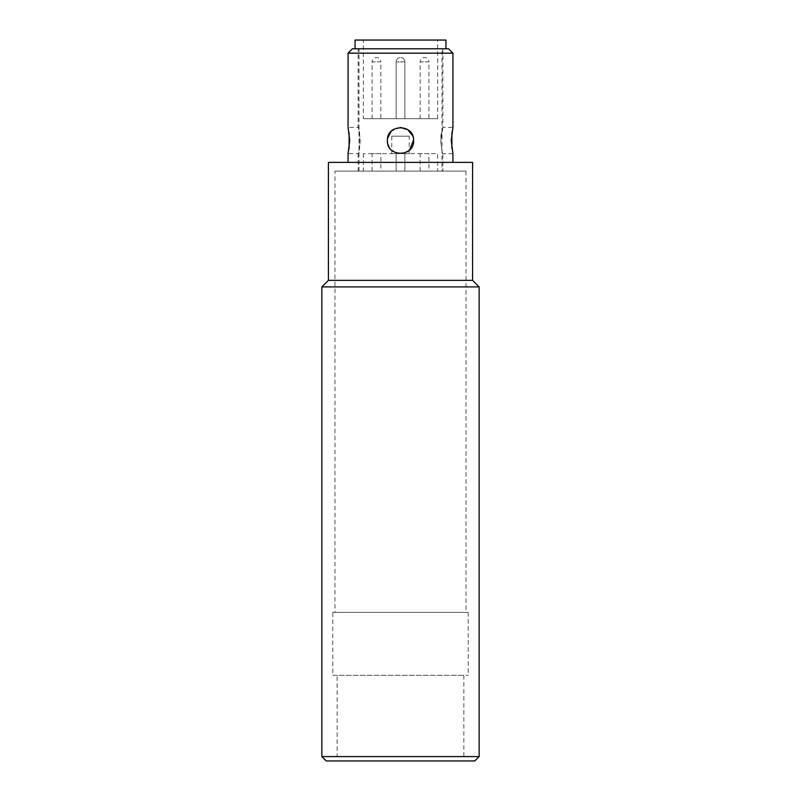 <?xml version="1.0" encoding="UTF-8"?>
<svg xmlns="http://www.w3.org/2000/svg" width="801" height="801" viewBox="0 0 801 801"><rect width="100%" height="100%" fill="white"/><g stroke="black" fill="none" stroke-linecap="round" stroke-linejoin="round"><path stroke-width="0.6" stroke-dasharray="4 3" d="M420.165 118.698L420.165 61.897L428.895 61.897A4.365 4.365 0 0 0 424.53 57.522A4.365 4.365 0 0 0 420.165 61.897L428.895 61.897L428.895 118.698L420.165 118.698L428.895 118.698M428.895 153.642L420.165 153.642L428.895 153.642L428.895 171.124L420.165 171.124L428.895 171.124M404.865 61.897L404.865 118.698L396.135 118.698L404.865 118.698L396.135 118.698L404.865 118.698L404.865 61.897L396.135 61.897L404.865 61.897A4.365 4.365 0 0 0 400.5 57.522A4.365 4.365 0 0 0 396.135 61.897A4.365 4.365 0 0 1 400.5 57.522A4.365 4.365 0 0 1 404.865 61.897M404.865 153.642L396.135 153.642L404.865 153.642L404.865 171.124L396.135 171.124L404.865 171.124L396.135 171.124L404.865 171.124L404.865 153.642L396.135 153.642L404.865 153.642M372.105 118.698L372.105 61.897L380.835 61.897A4.365 4.365 0 0 0 376.47 57.522A4.365 4.365 0 0 0 372.105 61.897L380.835 61.897L380.835 118.698L372.105 118.698L380.835 118.698M380.835 153.642L372.105 153.642L380.835 153.642L380.835 171.124L372.105 171.124L380.835 171.124M358.117 48.791L442.883 48.791L358.117 48.791L358.117 127.429C360.37 126.628 360.37 154.453 358.117 153.642L348.075 153.642L349.066 148.816M442.002 48.791L358.998 48.791L442.002 48.791L442.002 171.124L358.998 171.124L442.002 171.124M409.241 153.642L391.759 153.642L409.241 153.642L409.241 136.17L391.759 136.17L409.241 136.17M437.636 171.124L363.364 171.124L437.636 171.124L437.636 153.642L363.364 153.642L437.636 153.642M363.364 40.05L437.636 40.05L363.364 40.05L363.364 118.698L437.636 118.698L363.364 118.698M355.063 40.05L445.937 40.05M445.937 48.791L355.063 48.791L445.937 48.791M337.151 756.585L463.849 756.585L337.151 756.585L337.151 675.313L463.849 675.313L337.151 675.313M332.775 675.313L468.225 675.313L332.775 675.313L332.775 612.405L468.225 612.405L332.775 612.405M387.644 138.022L387.394 140.535L389.606 147.825L395.404 152.611L402.933 153.412L409.671 149.897M413.596 140.015L412.755 135.9M400.31 127.429L391.258 131.244M387.394 140.535C386.583 157.447 414.417 157.447 413.606 140.535C414.417 123.634 386.583 123.634 387.394 140.535C386.583 123.634 414.417 123.634 413.606 140.535C414.417 157.447 386.583 157.447 387.394 140.535M442.883 171.124L358.117 171.124L442.883 171.124L442.883 153.642C442.472 154.253 439.198 138.773 441.852 131.274L440.8 140.535C441.511 148.495 442.202 152.871 442.883 153.642L452.925 153.642L451.854 148.305M442.883 48.791L442.883 127.429L452.925 127.429L451.934 132.265M442.883 127.429L440.8 140.535M349.146 132.776L348.075 127.429L358.117 127.429C358.798 128.21 359.489 132.576 360.2 140.535C359.489 148.495 358.798 152.871 358.117 153.642L358.117 171.124M452.925 53.156L348.075 53.156M352.44 48.791L448.56 48.791M348.075 162.383L452.925 162.383L348.075 162.383M474.773 760.95L326.227 760.95M321.852 756.585L479.148 756.585M479.148 286.908L321.852 286.908M328.41 280.35L472.59 280.35M334.968 612.405L466.032 612.405L334.968 612.405L334.968 171.124L466.032 171.124L334.968 171.124M328.41 162.383L472.59 162.383M420.165 171.124L420.165 153.642M396.135 118.698L396.135 61.897L396.135 118.698M396.135 171.124L396.135 153.642L396.135 171.124M372.105 171.124L372.105 153.642M391.759 136.17L391.759 153.642M363.364 153.642L363.364 171.124M437.636 118.698L437.636 40.05M358.998 171.124L358.998 48.791M463.849 675.313L463.849 756.585M468.225 612.405L468.225 675.313M466.032 171.124L466.032 612.405"/><path stroke-width="1.2" d="M445.937 48.791L445.937 40.05L355.063 40.05L355.063 48.791M387.394 140.535C386.583 123.634 414.417 123.634 413.606 140.535C414.417 157.447 386.583 157.447 387.394 140.535M409.671 149.897L413.596 140.015M412.755 135.9L407.909 129.732L400.31 127.429M391.258 131.244L387.644 138.022M452.925 162.383L452.925 153.642L451.263 140.535L452.925 127.429L452.925 53.156L448.56 48.791L352.44 48.791L348.075 53.156L452.925 53.156M451.934 132.265L451.854 148.305M349.066 148.816L349.146 132.776M348.075 53.156L348.075 127.429L349.737 140.535L348.075 153.642L348.075 162.383M321.852 756.585L326.227 760.95L474.773 760.95L479.148 756.585L321.852 756.585L321.852 286.908L479.148 286.908L472.59 280.35L328.41 280.35L328.41 162.383L472.59 162.383L472.59 280.35M479.148 286.908L479.148 756.585M328.41 280.35L321.852 286.908"/></g></svg>
